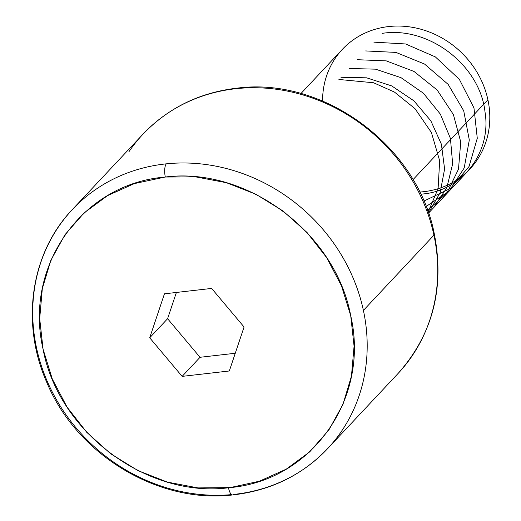 <?xml version="1.0" encoding="UTF-8"?>
<svg xmlns="http://www.w3.org/2000/svg" width="521" height="521" viewBox="0 0 521 521"><rect width="100%" height="100%" fill="white"/><g stroke="black" fill="none" stroke-linecap="round" stroke-linejoin="round"><path stroke-width="0.78" d="M231.578 494.618A174.874 158.104 43.1 0 1 36.503 347.833A174.874 158.104 43.1 0 1 58.3 227.136A174.874 158.104 43.1 0 1 166.342 163.835A174.874 158.104 43.1 0 1 363.404 310.425L433.934 235.186A174.874 158.104 -136.9 0 0 236.3 88.648A10.492 3.536 -96.1 0 1 237.296 88.127A10.492 3.536 83.9 0 0 236.3 88.648A174.874 158.104 -136.9 0 0 128.856 151.852M36.503 347.833A174.874 158.104 43.1 0 1 72.367 209.533A174.874 158.104 43.1 0 1 166.342 163.835A10.492 3.53 84.1 0 0 165.294 177.023L163.614 177.205C81.4 184.61 23.836 266.654 43.061 349.135C58.398 432.052 146.87 498.187 228.478 487.78A10.492 3.53 84.1 0 0 232.561 494.95A10.492 3.53 84.1 0 0 233.558 494.429A174.874 158.104 43.1 0 0 341.607 431.127A174.874 158.104 43.1 0 0 363.404 310.425A174.874 158.104 43.1 0 1 327.533 448.731A174.874 158.104 43.1 0 1 233.558 494.429M322.571 101.022A87.437 79.049 43.1 0 1 397.171 26.05A87.437 79.049 43.1 0 1 487.91 99.778A87.437 79.049 -136.9 0 0 426.458 30.954A87.437 79.049 -136.9 0 0 342.395 49.326L300.936 93.552M412.977 179.712L487.91 99.778L412.977 179.712M412.111 355.921A174.874 158.104 -136.9 0 0 433.934 235.186A174.874 158.104 -136.9 0 0 236.3 88.648A174.874 158.104 -136.9 0 0 142.904 134.288C168.218 107.86 199.66 92.478 237.237 88.134C322.981 76.821 416.103 144.799 433.869 231.747C445.136 286.661 433.205 333.902 398.07 373.485A174.874 158.104 -136.9 0 0 433.934 235.186L363.404 310.425A174.874 158.104 43.1 0 0 166.342 163.835A10.492 3.53 -95.9 0 0 165.294 177.023L195.837 176.899L226.42 182.708L255.876 194.235L283.085 211.031L306.999 232.457L326.713 257.7L341.47 285.795L350.711 315.667L354.078 346.178L351.447 376.162L342.922 404.478L328.823 430.046L309.682 451.883L286.244 469.16L259.393 481.215L230.158 487.597L197.934 487.903L167.352 482.094L137.896 470.567L110.686 453.771L86.773 432.345L67.059 407.096L52.302 379.008L43.061 349.135L39.694 318.624L42.318 288.641L50.85 260.324L64.949 234.756L84.083 212.92L107.528 195.642L134.379 183.587L165.294 177.023C246.895 166.616 335.374 232.75 350.711 315.667C369.93 398.148 312.372 480.193 230.158 487.597L228.478 487.78A10.492 3.53 -95.9 0 0 232.561 494.95M200.031 357.295L235.264 353.264L200.031 357.295L182.142 376.377L149.703 337.797L164.447 293.824L211.63 288.426L244.069 326.999L229.325 370.978L182.142 376.377L200.031 357.295L167.593 318.715L149.703 337.797L167.593 318.715L200.031 357.295M176.391 292.457L167.593 318.715L176.391 292.457M229.325 370.978L244.069 326.999L211.63 288.426L164.447 293.824L149.703 337.797L182.142 376.377L229.325 370.978M428.522 213.148L469.981 168.928A87.437 79.049 -136.9 0 0 487.91 99.778A87.437 79.049 43.1 0 1 419.672 192.047M428.477 213.017L440.134 192.679L444.608 168.999L441.385 144.187L430.815 120.781L413.791 100.742L391.688 85.906L366.628 77.824L340.968 77.271M433.589 207.749L446.803 187.794L452.651 163.861L450.424 138.43L440.349 114.119L423.371 93.2L401.046 77.688L375.511 69.163L349.2 68.492M427.546 210.406L446.966 192.881L458.493 169.156L460.74 141.927L453.4 114.568L437.178 90.035L413.987 71.442L386.263 60.872L357.426 59.713M426.067 206.498L449.082 191.174L464.185 168.003L469.317 140.006L463.71 110.771L448.145 84.382L424.524 64.031L395.934 52.4L365.657 50.934M423.847 201.099L450.391 188.498L469.03 166.525L477.282 138.286L473.967 107.938L459.353 79.355L435.367 56.913L405.592 43.959L373.883 42.155M421.626 194.092C461.756 191.305 491.804 152.581 484.999 111.898C480.023 65.503 428.978 25.913 382.114 33.377M338.91 79.466L373.57 82.761L394.456 92.074L415.009 108.674L431.388 132.477L439.672 160.748L438.089 188.713L428.112 211.988M398.07 373.485L327.533 448.731C302.076 475.302 270.438 490.71 232.62 494.943C158.058 503.983 76.476 454.481 46.708 382.199C20.456 323.059 30.719 252.9 72.367 209.533L142.904 134.288"/></g></svg>
